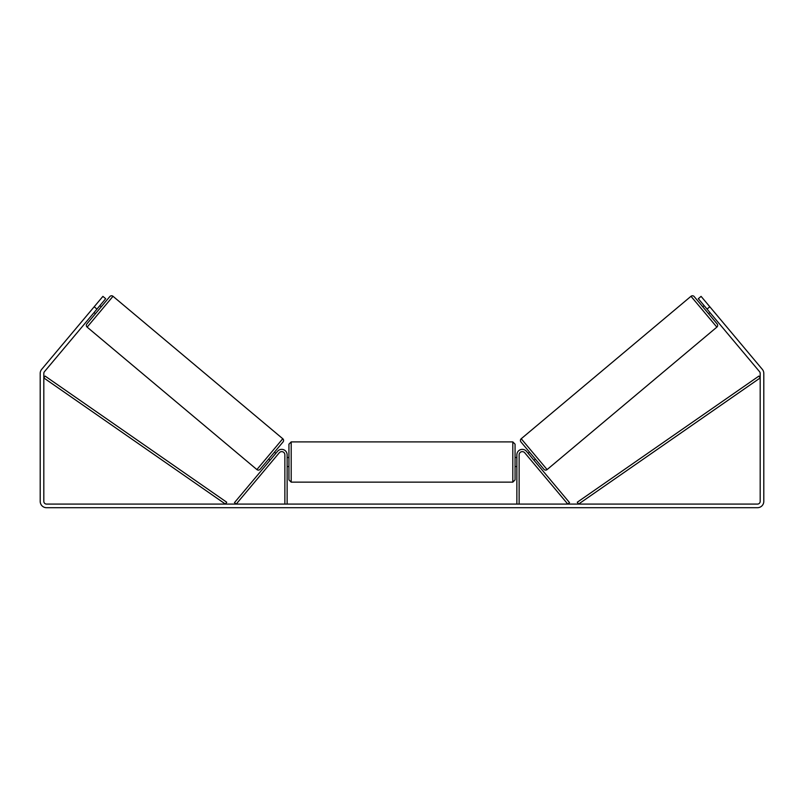 <?xml version="1.0" encoding="UTF-8"?>
<svg xmlns="http://www.w3.org/2000/svg" width="804" height="804" viewBox="0 0 804 804"><rect width="100%" height="100%" fill="white"/><g stroke="black" fill="none" stroke-linecap="round" stroke-linejoin="round"><path stroke-width="1.21" d="M284.867 504.088L284.867 454.793A3.166 3.166 0 0 0 279.279 452.752L236.205 504.088L234.477 502.631L277.541 451.305A5.427 5.427 0 0 1 287.128 454.793L287.128 504.088M519.133 504.088L519.133 454.793A3.166 3.166 0 0 1 524.721 452.752L567.795 504.088L569.523 502.631L526.459 451.305A5.427 5.427 0 0 0 516.871 454.793L516.871 504.088M690.988 296.294A2.261 2.261 0 0 1 694.174 296.575L717.138 323.942A2.261 2.261 0 0 1 716.856 327.127L547.102 469.576A2.261 2.261 0 0 1 543.916 469.295L520.952 441.929A2.261 2.261 0 0 1 521.223 438.743L690.988 296.294L716.856 327.127M702.746 306.796L704.133 305.631M708.555 313.721L709.942 312.565M704.967 306.625L709.118 311.57M528.138 453.305L529.524 452.149M533.956 460.24L535.333 459.074M528.972 454.3L533.122 459.245M96.962 309.098L94.189 306.766L102.912 296.374L105.686 298.706L44.451 371.669A2.713 2.713 0 0 0 43.818 373.418L43.818 501.374A2.713 2.713 0 0 0 46.531 504.088L757.468 504.088A2.713 2.713 0 0 0 760.182 501.374L760.182 373.418A2.713 2.713 0 0 0 759.549 371.669L698.314 298.706L701.088 296.374L709.811 306.766L707.038 309.098M94.189 306.766L41.677 369.348A6.331 6.331 0 0 0 40.2 373.418L40.2 501.374A6.331 6.331 0 0 0 46.531 507.706L757.468 507.706A6.331 6.331 0 0 0 763.8 501.374L763.8 373.418A6.331 6.331 0 0 0 762.323 369.348L709.811 306.766M113.012 296.294A2.261 2.261 0 0 0 109.826 296.575L86.862 323.942A2.261 2.261 0 0 0 87.144 327.127L256.898 469.576A2.261 2.261 0 0 0 260.084 469.295L283.048 441.929A2.261 2.261 0 0 0 282.777 438.743L113.012 296.294L87.144 327.127M101.254 306.796L99.867 305.631M99.033 306.625L94.882 311.57M95.445 313.721L94.058 312.565M275.862 453.305L274.476 452.149M270.043 460.24L268.667 459.074M275.028 454.3L270.878 459.245M288.937 462.029L288.937 444.16L291.199 441.898L291.199 482.149L288.937 479.887L288.937 462.029M512.801 441.898L515.062 444.16L515.062 479.887L512.801 482.149L512.801 441.898L291.199 441.898M516.871 465.255L516.871 458.793M287.128 458.793L287.128 465.255M43.818 377.94L225.432 504.088L226.718 502.229L45.104 376.081L43.818 377.94M760.182 377.94L578.568 504.088L577.282 502.229L758.896 376.081L760.182 377.94M547.102 469.576L521.223 438.743M256.898 469.576L282.777 438.743M515.062 457.506L516.871 457.506M516.871 466.551L515.062 466.551M512.801 482.149L291.199 482.149M288.937 457.506L287.128 457.506M288.937 466.551L287.128 466.551"/></g></svg>
